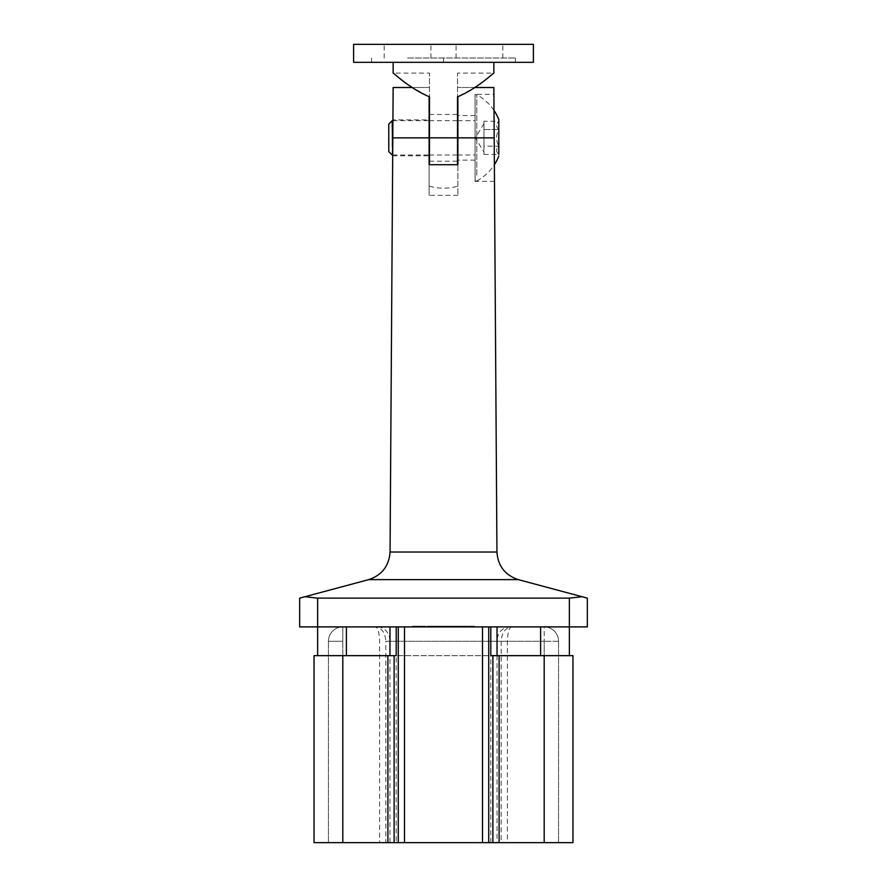 <?xml version="1.0" encoding="UTF-8"?>
<svg xmlns="http://www.w3.org/2000/svg" width="887" height="887" viewBox="0 0 887 887"><rect width="100%" height="100%" fill="white"/><g stroke="black" fill="none" stroke-linecap="round" stroke-linejoin="round"><path stroke-width="0.67" stroke-dasharray="4.43 3.33" d="M377.507 626.898L544.186 626.898L377.507 626.898A14.38 12.451 90 0 1 389.97 641.279L389.97 842.65L385.812 842.65L385.812 641.279L490.799 641.279L490.799 842.65L396.201 842.65L396.201 626.898L569.354 626.898L317.646 626.898L540.593 626.898L540.593 655.659L490.799 655.659M460.697 626.178L466.063 626.178L465.209 626.898L460.697 626.898L467.161 626.898L462.371 626.898L465.209 626.898L465.209 626.178L465.209 626.898L465.209 626.178L460.697 626.178L460.697 626.898M442.303 626.178L449.421 626.178L439.043 626.178L439.897 626.178L439.043 626.898L449.421 626.898L439.897 626.898L439.897 626.178L439.897 626.898L439.897 626.178L440.861 626.178L440.861 626.898L434.353 626.898L440.817 626.898L440.817 626.178L442.303 626.178L442.303 626.898M429.774 626.178L436.238 626.178L437.091 626.898L429.774 626.898L436.238 626.898L430.627 626.898L436.238 626.898L436.238 626.178L437.091 626.898L437.091 626.178L436.238 626.898L436.238 626.178L433.399 626.178L433.399 626.898L433.433 626.178L429.774 626.178L429.774 626.898M413.553 626.898L417.333 626.898L413.553 626.898L417.333 626.898L413.553 626.898L413.553 626.178L413.553 626.898L413.553 626.178L417.333 626.178L417.333 626.898L417.333 626.178L413.553 626.178L413.553 626.898M419.407 626.898L425.627 626.898L419.407 626.898L419.407 626.178L421.946 626.178L421.946 626.898M428.066 626.898L427.212 626.898L428.066 626.178L428.066 626.898M451.128 626.178L457.592 626.178L458.446 626.898L451.128 626.898L457.592 626.898L451.982 626.898L457.592 626.898L457.592 626.178L458.446 626.898L458.446 626.178L457.592 626.898L457.592 626.178L454.754 626.178L454.754 626.898L454.776 626.178L451.128 626.178L451.128 626.898M463.89 626.178L460.397 626.178L461.251 626.178L460.397 626.898L466.495 626.898L461.251 626.898L461.251 626.178L461.251 626.898L461.251 626.178L463.89 626.178L463.89 626.898M471.939 626.178L468.447 626.178L469.301 626.178L468.447 626.898L474.545 626.898L469.301 626.898L469.301 626.178L469.301 626.898L469.301 626.178L471.939 626.178L471.939 626.898M413.497 626.898L418.742 626.898L412.522 626.898L417.888 626.898L413.497 626.898L413.497 626.178L414.473 626.178L414.473 626.898M422.644 626.898L421.181 626.898L423.498 626.898L422.644 626.178L422.644 626.898M432.523 626.898L427.035 626.898L432.523 626.898L432.523 626.178L430.461 626.178L430.461 626.898M444.598 626.898L443.134 626.898L445.451 626.898L444.598 626.178L444.598 626.898M452.647 626.898L448.988 626.898L452.647 626.898L452.647 626.178L452.647 626.898M458.867 626.898L453.379 626.898L458.867 626.898L458.867 626.178L456.805 626.178L456.805 626.898M474.478 626.898L468.014 626.898L474.478 626.898L474.478 626.178L471.197 626.178L471.197 626.898L473.625 626.898L471.23 626.898L471.197 626.178L468.014 626.178L468.014 626.898M429.474 164.716L429.474 96.838L412.156 87.503L429.12 87.503L393.141 87.503L390.058 552.024C389.06 565.939 381.953 575.142 368.737 579.621L299.662 598.126L299.662 626.898L317.646 626.898L317.646 655.659L569.354 655.659L569.354 626.898L587.338 626.898L587.338 598.126L518.263 579.621C505.047 575.142 497.94 565.939 496.942 552.024L390.058 552.024M396.201 655.659L317.646 655.659M396.201 626.898L317.646 626.898L317.646 598.126L569.354 598.126L569.354 626.898L540.593 626.898M569.354 655.659L540.593 655.659M572.958 655.659L544.186 655.659L544.186 842.65L507.408 842.65L507.408 641.279C507.674 632.597 509.06 627.808 511.566 626.898C505.302 627.808 501.842 632.597 501.188 641.279L501.188 842.65L497.03 842.65L497.03 641.279L544.186 641.279L544.186 842.65L572.958 842.65L572.958 655.659M342.814 655.659L314.042 655.659L314.042 842.65L544.186 842.65L544.186 641.279L385.812 641.279C385.158 632.597 381.698 627.808 375.434 626.898C377.94 627.808 379.326 632.597 379.592 641.279L379.592 842.65L328.434 842.65L342.814 842.65L342.814 655.659L544.186 655.659M490.799 842.65L497.03 842.65M501.188 842.65L507.408 842.65M342.814 842.65L342.814 641.279L342.814 842.65L544.186 842.65M379.592 842.65L385.812 842.65M389.97 842.65L396.201 842.65M558.566 842.65L558.566 641.279L558.566 842.65M328.434 842.65L328.434 641.279L328.434 842.65M582.072 596.718L569.354 598.126M317.646 598.126L304.928 596.718M392.919 119.867L392.686 155.824L392.919 119.867L429.12 119.867L429.12 155.824L429.12 119.867M493.904 94.332L494.48 181.358L493.904 94.332L475.066 94.332L475.066 181.358L475.066 94.332M392.808 137.862L429.12 137.862L429.12 195.384L429.12 164.716L457.88 164.716L457.88 195.384L457.88 137.862L494.192 137.862L496.942 552.024M494.192 137.862L493.859 87.503L457.88 87.503L474.844 87.503L457.526 96.838L457.526 164.716M457.88 137.84L457.88 160.137L457.88 137.84M457.88 96.705L457.88 137.862M429.12 137.862L429.12 96.705M412.699 626.178L412.699 626.898L412.699 626.178L417.333 626.178L417.333 626.898L417.333 626.178L412.699 626.178M421.946 626.178L424.507 626.178L424.507 626.898M424.507 626.178L425.261 626.898M425.261 626.178L422.057 626.178L422.057 626.898M422.057 626.178L418.553 626.178L418.553 626.898M418.553 626.178L419.351 626.898M419.351 626.178L422.079 626.178L422.079 626.898L424.773 626.898L422.112 626.898L422.112 626.178L424.873 626.178L424.873 626.898M424.873 626.178L425.627 626.898M425.627 626.178L419.407 626.178M419.496 626.178L424.773 626.178L419.496 626.178L419.496 626.898M424.773 626.178L424.773 626.898M420.327 626.178L420.327 626.898M427.212 626.178L427.212 626.898L428.066 626.178L427.212 626.178M433.433 626.178L430.627 626.178L433.433 626.178L433.433 626.898M436.238 626.178L436.238 626.898M433.444 626.178L433.444 626.898M430.627 626.178L430.627 626.898M439.043 626.178L439.043 626.898L439.043 626.178M444.509 626.178L444.509 626.898M447.059 626.178L447.059 626.898M449.421 626.178L449.421 626.898M448.567 626.178L448.567 626.898L448.567 626.178M446.915 626.178L446.915 626.898M444.664 626.178L444.664 626.898M443.81 626.178L443.81 626.898L443.81 626.178M442.147 626.178L442.147 626.898M454.776 626.178L457.592 626.178L451.982 626.178L454.776 626.178L454.776 626.898M457.592 626.178L457.592 626.898M454.787 626.178L454.787 626.898M451.982 626.178L451.982 626.898M460.397 626.178L460.397 626.898L460.397 626.178M466.495 626.178L466.495 626.898M465.642 626.178L465.642 626.898L465.642 626.178M465.542 626.178L465.542 626.898M463.746 626.178L463.746 626.898M461.384 626.178L461.384 626.898M468.447 626.178L468.447 626.898L468.447 626.178M474.545 626.178L474.545 626.898M473.691 626.178L473.691 626.898L473.691 626.178M468.014 626.178L473.625 626.178L473.591 626.898L473.625 626.178L471.23 626.178L474.478 626.178M471.795 626.178L471.795 626.898M469.434 626.178L469.434 626.898M414.473 626.178L418.376 626.178L418.376 626.898L418.376 626.178L415.138 626.178L415.138 626.898M415.138 626.178L414.628 626.898M414.628 626.178L415.748 626.178L415.748 626.898M415.748 626.178L418.742 626.178L418.742 626.898M418.742 626.178L415.415 626.178L415.415 626.898M415.415 626.178L412.522 626.178L412.522 626.898M412.522 626.178L413.375 626.898M413.375 626.178L415.471 626.178L415.471 626.898M415.471 626.178L417.888 626.178L417.888 626.898M417.888 626.178L415.593 626.178L415.593 626.898M415.593 626.178L413.497 626.178M421.181 626.178L423.498 626.178L421.181 626.178L421.181 626.898M421.735 626.178L421.735 626.898M423.498 626.178L423.498 626.898L423.498 626.178M430.461 626.178L428.255 626.178L428.255 626.898M428.255 626.178L427.401 626.898M427.401 626.178L430.505 626.178L430.505 626.898M430.505 626.178L433.377 626.178L433.377 626.898M433.377 626.178L429.075 626.178L429.075 626.898M429.075 626.178L433.499 626.178L433.499 626.898L433.499 626.178L427.035 626.178L427.035 626.898M427.035 626.178L430.727 626.178L430.727 626.898M430.727 626.178L432.523 626.178M437.779 626.178L434.353 626.178L439.841 626.178L437.779 626.178L437.779 626.898M435.572 626.178L435.572 626.898M434.719 626.178L434.719 626.898M437.823 626.178L437.823 626.898M440.695 626.178L440.695 626.898M436.393 626.178L436.393 626.898M440.817 626.178L440.817 626.898M434.353 626.178L434.353 626.898M438.045 626.178L438.045 626.898M439.841 626.178L439.841 626.898M443.134 626.178L445.451 626.178L443.134 626.178L443.134 626.898M443.688 626.178L443.688 626.898M445.451 626.178L445.451 626.898L445.451 626.178M448.988 626.178L448.988 626.898L448.988 626.178L452.647 626.178L448.988 626.178M456.805 626.178L454.599 626.178L454.599 626.898M454.599 626.178L453.745 626.898M453.745 626.178L456.849 626.178L456.849 626.898M456.849 626.178L459.721 626.178L459.721 626.898M459.721 626.178L455.419 626.178L455.419 626.898M455.419 626.178L459.843 626.178L459.843 626.898L459.843 626.178L453.379 626.178L453.379 626.898M453.379 626.178L457.071 626.178L457.071 626.898M457.071 626.178L458.867 626.178M465.897 626.178L465.897 626.898M466.063 626.178L466.063 626.898L466.063 626.178L467.161 626.178L467.161 626.898L467.161 626.178L466.063 626.178L466.063 626.898L466.063 626.178M462.371 626.178L465.209 626.178L462.371 626.178L462.371 626.898M468.868 626.178L471.23 626.178L468.868 626.178L468.868 626.898M471.23 626.178L471.23 626.898L471.23 626.178M473.27 626.178L473.27 626.898M558.566 641.279A14.38 14.38 0 0 0 544.186 626.898A14.38 14.38 0 0 1 558.566 641.279L544.186 641.279L558.566 641.279A14.38 14.38 0 0 0 544.186 626.898L544.186 641.279L544.186 626.898M328.434 641.279A14.38 14.38 0 0 1 342.814 626.898L342.814 641.279L328.434 641.279A14.38 14.38 0 0 1 342.814 626.898L342.814 641.279L328.434 641.279A14.38 14.38 0 0 1 342.814 626.898M407.543 44.35L430.916 44.35L407.543 44.35M407.543 58.01L515.414 58.01L407.543 58.01M479.457 44.35L502.829 44.35L479.457 44.35M443.5 62.334L371.586 62.334L515.414 62.334L443.5 62.334L443.5 58.01L443.5 62.334M477.672 85.562L493.848 73.122L457.526 73.122L457.526 96.838L457.526 73.122M409.328 85.562L393.152 73.122L429.474 73.122L429.474 96.838L429.474 73.122M533.397 62.334L353.603 62.334L353.603 44.35L533.397 44.35L533.397 62.334M457.526 137.84L457.526 161.223L457.526 137.84L429.474 137.84L429.474 114.467L429.474 161.223L429.474 137.84M483.969 154.449L498.804 154.449C495.9 151.688 495.9 148.916 498.804 146.144L483.969 146.144L483.969 129.535L483.969 154.449L483.969 146.144L498.804 146.144L498.804 129.535C495.9 135.024 495.9 140.567 498.804 146.144C495.9 140.656 495.9 135.123 498.804 129.535C495.9 126.797 495.9 124.025 498.804 121.231C495.9 124.003 495.9 126.774 498.804 129.535L498.804 146.144C495.9 148.894 495.9 151.666 498.804 154.449L498.804 119.523M476.785 175.216L476.785 94.698L476.785 175.216M475.066 175.216L475.066 94.698L475.066 175.216M475.066 152.708L475.066 120.676L475.066 152.708M392.198 155.003L392.198 120.676M388.761 151.577L388.761 124.113M483.969 121.231L483.969 129.535L483.969 121.231L498.804 121.231M483.969 150.18L483.969 123.603L483.969 150.18M483.969 129.535L498.804 129.535L483.969 129.535M346.407 655.659L346.407 626.898M368.737 579.621L518.263 579.621M439.897 626.178L439.897 626.898M461.251 626.178L461.251 626.898M469.301 626.178L469.301 626.898M431.448 626.178L431.448 626.898M438.766 626.178L438.766 626.898M457.803 626.178L457.803 626.898M490.799 626.898L490.799 641.279L497.03 641.279A14.38 12.451 90 0 1 509.493 626.898M457.88 195.384L429.12 195.384M475.066 115.554L457.88 115.554M475.066 160.137L457.88 160.137M494.48 181.358L475.066 181.358M392.686 155.824L429.12 155.824M430.916 58.01L430.916 44.35M384.171 58.01L384.171 44.35M502.829 58.01L502.829 44.35M456.084 58.01L456.084 44.35M429.474 186.192A50.348 50.348 0 0 0 457.526 186.192M429.474 161.223L457.526 161.223M429.474 114.467L457.526 114.467M515.414 58.01L515.414 62.334M371.586 58.01L371.586 62.334M476.796 180.992A49.206 49.206 0 0 0 494.369 164.683M494.015 110.454A49.206 49.206 0 0 0 476.774 94.687L475.066 94.698M475.066 180.992L476.785 180.992M392.686 155.003L429.12 155.003M429.474 155.003L457.526 155.003M457.88 155.003L475.066 155.003M392.919 120.676L429.12 120.676M429.474 120.676L457.526 120.676M457.88 120.676L475.066 120.676M483.969 123.603L475.41 137.84L483.969 152.087"/><path stroke-width="1.33" d="M429.12 96.705L429.12 137.862L392.808 137.862L393.141 87.503L412.156 87.503L409.328 85.562M387.896 842.65L387.896 655.659L394.116 655.659L394.116 842.65L314.042 842.65L314.042 655.659L342.814 655.659L342.814 842.65M387.896 655.659L342.814 655.659M477.672 85.562L474.844 87.503L493.859 87.503L496.942 552.024C497.94 565.939 505.047 575.142 518.263 579.621L587.338 598.126L587.338 626.898L569.354 626.898L569.354 655.659M317.646 655.659L317.646 626.898L569.354 626.898L569.354 598.126L582.072 596.718M304.928 596.718L317.646 598.126L317.646 626.898L299.662 626.898L299.662 598.126L368.737 579.621C381.953 575.142 389.06 565.939 390.058 552.024L496.942 552.024M317.646 598.126L569.354 598.126M396.201 626.898L396.201 655.659L394.116 655.659M544.186 842.65L544.186 655.659L572.958 655.659L572.958 842.65L492.884 842.65L492.884 655.659L490.799 655.659L490.799 626.898M492.884 655.659L499.104 655.659L499.104 842.65M544.186 655.659L499.104 655.659M394.116 842.65L398.274 842.65L398.274 626.898M488.726 626.898L488.726 842.65L492.884 842.65M488.726 842.65L482.495 842.65L482.495 626.898M404.505 626.898L404.505 842.65L482.495 842.65M404.505 842.65L398.274 842.65M392.808 137.862L390.058 552.024M494.192 137.862L457.88 137.862L457.88 164.716L429.12 164.716L429.12 137.862M457.88 137.862L457.88 96.705M457.526 164.716L457.526 96.838C477.816 88.367 493.449 72.778 493.848 73.122C493.471 72.745 477.905 88.312 457.526 96.838M429.474 96.838C409.184 88.367 393.551 72.778 393.152 73.122C393.529 72.745 409.095 88.312 429.474 96.838L429.474 164.716M353.603 44.35L353.603 62.334L533.397 62.334L533.397 44.35L353.603 44.35M494.015 110.454A49.206 49.206 0 0 1 498.804 119.523L498.804 154.449M392.198 155.003L388.761 151.577L388.761 124.113L392.198 120.676L392.686 155.003M389.97 655.659L389.97 626.898M346.407 626.898L346.407 655.659M497.03 626.898L497.03 655.659M540.593 655.659L540.593 626.898M518.263 579.621L368.737 579.621M429.474 137.84L457.526 137.84M493.848 73.122L493.848 62.334M393.152 73.122L393.152 62.334M494.369 164.683A49.206 49.206 0 0 0 498.804 156.167M392.198 120.676L392.919 120.676"/></g></svg>
